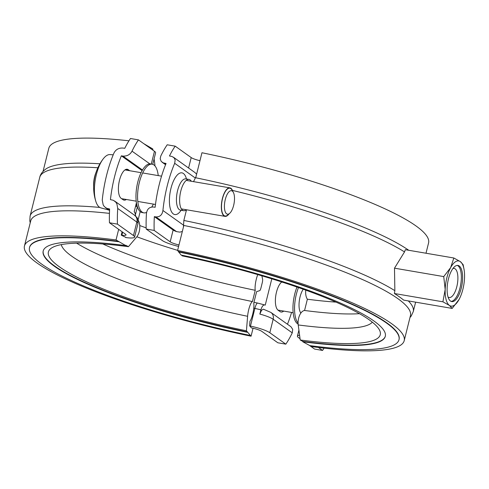 <?xml version="1.0" encoding="UTF-8"?>
<svg xmlns="http://www.w3.org/2000/svg" width="489" height="489" viewBox="0 0 489 489"><rect width="100%" height="100%" fill="white"/><g stroke="black" fill="none" stroke-linecap="round" stroke-linejoin="round"><path stroke-width="0.73" d="M261.872 275.814L262.575 279.066A3.527 0.819 -78.4 0 1 262.238 282.819L260.949 287.984A3.527 0.819 -78.4 0 1 259.683 290.662L256.627 291.621L253.76 303.113A10.581 2.451 -78.4 0 1 252.709 314.189A10.581 2.451 -78.4 0 1 249.965 321.261L249.598 325.79L251.419 327.917A188.638 32.433 -166 0 0 252.153 328.064A8.814 1.516 14 0 1 261.823 331.371L277.838 342.783L285.82 344.152A70.52 27.812 99.7 0 0 292.263 332.862L292.709 329.348L290.955 326.731L270.875 312.422A7.054 6.363 125.5 0 1 273.168 319.256L292.263 332.862M118.674 229.335L116.027 239.952A195.692 33.643 -166 0 0 24.45 245.998L30.691 220.967A195.692 33.643 14 0 1 109.438 213.369M253.045 328.26L251.065 336.2L246.432 330.796L247.605 316.291A10.581 2.451 -78.4 0 1 252.434 301.566L255.246 290.301A10.581 2.451 -78.4 0 1 257.77 274.61M24.45 245.998A195.692 33.643 -166 0 0 251.065 336.2M99.927 163.797A195.692 33.643 -166 0 0 46.094 168.833C42.482 171.462 40.367 174.298 39.756 177.324A197.452 33.949 14 0 1 97.879 167.758M128.955 140.814A195.692 33.643 -166 0 0 48.821 148.259L43.05 171.388M116.027 239.952L125.685 245.576L125.771 245.24L128.43 246.682L136.559 237.141A10.581 5.764 97.5 0 0 138.081 220.056L140.196 211.572M154.94 165.887A10.581 5.764 97.5 0 0 154.799 163.998L154.108 158.827M152.965 150.221L152.794 148.949L143.748 143.65M135.954 204.689L137.238 206.419M137.366 206.81L135.477 214.384M117.446 224.133L109.463 222.77A70.52 27.812 -80.3 0 1 109.628 208.992L106.73 208.332L104.34 206.596L103.197 204.952L102.244 200.117A70.52 27.812 -80.3 0 1 114.004 152.935C115.887 149.408 118.937 147.782 123.155 148.057L124.75 148.326A70.52 27.812 -80.3 0 1 130.471 138.509L138.454 139.878A70.52 27.812 99.7 0 0 132.018 151.162C130.135 154.628 127.116 156.272 122.947 156.101L121.351 155.826A70.52 27.812 99.7 0 0 110.428 199.64L113.21 200.252L115.593 201.926L116.895 203.882L117.733 208.461A70.52 27.812 99.7 0 0 117.446 224.133L133.46 235.545A17.628 3.032 14 0 1 134.597 237.079A17.628 3.032 14 0 1 126.29 237.617L121.254 235.136L122.091 231.768M137.305 206.627A172.77 29.707 -166 0 0 135.532 206.395M118.686 241.395A190.398 32.732 -166 0 0 29.584 247.275L29.499 247.617A190.398 32.732 -166 0 0 249.989 335.381M118.601 241.731A190.398 32.732 -166 0 0 29.499 247.617M125.685 245.576A176.297 30.312 -166 0 0 43.185 251.028A176.297 30.312 -166 0 0 247.336 332.294M43.228 250.857A176.297 30.312 -166 0 0 247.422 331.952M128.43 246.682A171.009 29.401 -166 0 0 50.929 248.455A171.009 29.401 -166 0 0 246.432 330.796M76.614 243.161L78.081 244.054A165.716 28.49 -166 0 0 252.434 301.566M102.794 243.974A165.716 28.49 -166 0 0 255.246 290.301M136.853 236.78A165.716 28.49 -166 0 0 177.617 250.368M139.762 225.551A165.716 28.49 -166 0 0 146.156 227.862M249.763 325.986A179.824 30.917 -166 0 0 250.46 326.126A17.628 3.032 14 0 1 269.806 332.734L285.82 344.152M408.773 250.289A195.692 33.643 -166 0 0 195.716 177.77L201.957 152.739A195.692 33.643 14 0 1 428.572 242.941L426.005 253.235M359.482 313.687L357.759 313.785A165.716 28.49 14 0 1 304.568 310.484A10.581 5.764 97.5 0 0 298.223 324.947L300.228 339.996A171.009 29.401 14 0 0 379.666 330.417A171.009 29.401 14 0 0 182.226 255.881L181.596 255.154M300.228 339.996L302.88 341.438L302.795 341.774A176.297 30.312 14 0 0 385.301 336.328A176.297 30.312 14 0 0 181.144 255.062L177.593 250.478L183.833 225.447A195.692 33.643 14 0 1 410.442 315.649L404.201 340.68A195.692 33.643 14 0 1 312.624 346.732L310.808 345.747M305.772 290.154A10.581 5.764 97.5 0 0 307.373 299.219L304.568 310.484M335.98 302.11A165.716 28.49 14 0 1 307.373 299.219M385.344 336.157A176.297 30.312 14 0 1 302.88 341.438M302.795 341.774L309.879 345.625A190.398 32.732 14 0 0 398.987 339.739L399.073 339.403A190.398 32.732 14 0 0 178.583 251.639M178.497 251.976A190.398 32.732 14 0 1 398.987 339.739M177.593 250.478A195.692 33.643 14 0 1 404.201 340.68M452.184 308.418L449.403 305.429A22.916 9.04 99.7 0 0 458.902 299.763L458.902 299.769A22.916 9.04 99.7 0 0 459.085 299.433L452.184 308.418L403.669 300.118A196.939 33.857 -166 0 0 394.397 293.51L394.861 290.668L394.495 268.174L404.525 251.908L405.32 249.696L453.835 257.996L460.326 261.615A22.916 9.04 99.7 0 0 450.644 267.611L453.835 257.996M183.436 227.037L183.846 220.447L186.511 209.775M443.737 276.597L450.644 267.611A22.916 9.04 99.7 0 0 445.179 289.519A22.916 9.04 99.7 0 0 449.403 305.429L442.912 301.811L445.179 289.519L443.737 276.597L394.495 268.174M442.912 301.811L394.397 293.51M460.326 261.615L463.107 264.604L464.073 269.543A22.916 9.04 99.7 0 0 460.326 261.615M459.085 299.433A22.916 9.04 99.7 0 0 464.55 277.526A22.916 9.04 99.7 0 0 464.073 269.543M451.151 301.413A18.337 7.231 99.7 0 0 460.008 287.88A18.337 7.231 99.7 0 0 457.307 265.411M448.046 297.025A14.768 5.825 99.7 0 0 449.159 297.526A14.768 5.825 99.7 0 0 456.818 286.658A14.768 5.825 99.7 0 0 454.134 268.418A14.768 5.825 99.7 0 0 452.924 268.522M461.286 288.1A18.337 7.231 -80.3 0 1 451.775 301.597A18.337 7.231 -80.3 0 1 447.741 282.306A18.337 7.231 -80.3 0 1 457.955 265.448A18.337 7.231 -80.3 0 1 461.286 288.1M193.51 181.688L195.973 176.743M146.602 212.391A24.682 9.731 -80.3 0 1 143.858 212.849A24.682 9.731 -80.3 0 1 139.371 182.36A24.682 9.731 -80.3 0 1 152.183 164.194A24.682 9.731 -80.3 0 1 158.234 175.606M153.363 204.102A24.682 9.731 -80.3 0 1 151.798 206.988M143.858 212.849L142.262 212.581A24.682 9.731 -80.3 0 1 137.776 182.085A24.682 9.731 -80.3 0 1 150.581 163.925L152.183 164.194M298.082 323.052A24.682 9.731 -80.3 0 1 296.352 294.256A24.682 9.731 -80.3 0 1 298.473 287.563M303.241 289.243A14.102 5.562 99.7 0 0 300.845 313.101M298.137 324.109A24.682 9.731 -80.3 0 1 294.757 293.981A24.682 9.731 -80.3 0 1 296.976 287.043M233.259 192.195L231.963 189.958A14.102 5.562 99.7 0 0 230.826 188.632A14.102 5.562 99.7 0 0 229.842 188.21A14.102 5.562 99.7 0 0 222.232 199.873A14.102 5.562 99.7 0 0 224.103 215.594A14.102 5.562 99.7 0 0 225.087 216.01A14.102 5.562 99.7 0 0 227.672 215.068L229.634 213.387A11.901 4.694 -80.3 0 1 224.616 203.161A11.901 4.694 -80.3 0 1 232.299 191.077A11.901 4.694 -80.3 0 1 233.259 192.195A11.901 4.694 -80.3 0 1 234.09 203.241A11.901 4.694 -80.3 0 1 229.634 213.387M113.216 154.824L110.025 154.585A27.066 10.672 99.7 0 0 103.148 158.962A27.066 10.672 99.7 0 0 95.875 201.492A27.066 10.672 99.7 0 0 99.414 207.183A27.066 10.672 99.7 0 0 100.911 207.904L108.919 210.074M283.718 311.09A14.988 5.911 -80.3 0 1 281.047 312.025A14.988 5.911 -80.3 0 1 280.001 311.579L278.149 310.258A14.988 5.911 -80.3 0 1 275.655 296.53A14.988 5.911 -80.3 0 1 281.756 281.957M126.351 199.488A14.988 5.911 -80.3 0 1 124.065 200.129A14.988 5.911 -80.3 0 1 123.02 199.683L121.168 198.363A14.988 5.911 -80.3 0 1 119.175 181.663A14.988 5.911 -80.3 0 1 127.262 169.267A14.988 5.911 -80.3 0 1 128.307 169.72L129.732 170.728M287.459 324.238A70.52 27.812 99.7 0 0 291.585 312.434M271.798 278.816L265.246 305.118C263.583 304.372 262.128 305.955 260.888 309.861L259.836 314.079L261.584 310.24L263.345 309.176L270.875 312.422M138.454 139.878L154.469 151.29A17.628 3.032 14 0 1 155.606 152.825L152.739 164.335M142.14 170.643L121.351 155.826M109.463 222.77L125.477 234.182A8.814 1.516 14 0 1 126.046 234.952A8.814 1.516 14 0 1 121.889 235.221A188.638 32.433 -166 0 0 121.254 235.136M135.685 216.181L135.05 213.015L134.206 211.713L136.425 202.807M126.29 237.617A179.824 30.917 -166 0 0 125.679 237.538M162.923 210.496C162.238 214.873 159.909 217.012 155.936 216.914L154.341 216.639A70.52 27.812 99.7 0 0 154.176 230.417L146.193 229.048A70.52 27.812 -80.3 0 1 146.474 213.375C147.091 209.005 149.451 206.89 153.54 207.012L155.141 207.287A70.52 27.812 -80.3 0 1 166.064 163.473L163.253 162.861L161.187 161.376L160.19 158.797L160.759 156.077A70.52 27.812 -80.3 0 1 167.201 144.793L175.184 146.156A70.52 27.812 99.7 0 0 169.463 155.973L171.926 156.456L174.035 157.745L175.148 159.976L174.689 163.308A70.52 27.812 99.7 0 0 162.923 210.496L183.344 225.05M178.601 246.419A17.628 3.032 14 0 1 162.207 240.466L146.193 229.048M178.968 244.94A8.814 1.516 14 0 1 170.19 241.829L154.176 230.417M309.274 345.289L314.568 349.067L322.551 350.43A70.52 27.812 99.7 0 0 324.066 348.125M186.45 209.763A15.868 6.259 -80.3 0 1 183.675 210.716A15.868 6.259 -80.3 0 1 180.789 191.113A15.868 6.259 -80.3 0 1 189.023 179.439A15.868 6.259 -80.3 0 1 191.327 181.266M300.057 338.724L298.553 337.648A17.628 3.032 14 0 1 297.416 336.114A17.628 3.032 14 0 1 299.592 335.246M182.33 231.474L179.909 232.128L176.584 231.627A8.814 1.516 14 0 1 173.13 230.032L154.341 216.639M173.369 157.171L194.977 172.568L196.621 174.151M175.184 146.156L191.199 157.574A8.814 1.516 -166 0 0 199.977 160.685M322.551 350.43L318.382 347.459M93.637 186.725A14.456 5.703 -80.3 0 1 96.131 172.152M232.85 191.486A14.456 5.703 99.7 0 0 229.903 187.862A14.456 5.703 99.7 0 0 221.847 201.15A14.456 5.703 99.7 0 0 225.032 216.358A14.456 5.703 99.7 0 0 229.017 213.919M61.266 244.622A160.918 27.665 -166 0 0 247.605 316.291M372.337 322.184A160.918 27.665 14 0 1 298.223 324.947M409.965 317.557L411.206 316.047L413.266 311.615A197.452 33.949 -166 0 0 408.333 300.918M394.861 290.668A197.452 33.949 -166 0 0 183.846 220.447M232.458 190.404A197.452 33.949 14 0 1 404.525 251.908M281.701 282L282.098 282.067M126.131 169.347L128.307 169.72M259.836 314.079A17.628 3.032 14 0 1 273.168 319.256L269.806 332.734M149.842 163.87L132.018 151.162M154.469 151.29L151.29 164.041M122.947 156.101L142.495 170.031M117.733 208.461L136.822 222.067L133.46 235.545M134.53 215.233A7.054 6.363 125.5 0 1 136.822 222.067A17.628 3.032 14 0 1 137.959 223.601C138.204 216.621 136.645 217.758 134.53 215.233L114.505 200.961M109.579 209.824L108.032 208.717M265.087 305.057L257.642 303.076A7.054 1.663 101.6 0 0 254.873 308.437A17.628 3.032 14 0 1 260.888 309.861M253.767 308.211A179.824 30.917 -166 0 0 254.873 308.437L250.46 326.126M99.78 207.428A197.452 33.949 -166 0 0 30.092 216.083L29.805 220.735L30.214 222.874M122.653 232.171L121.889 235.221M165.789 164.139L164.463 163.198M179.946 210.019L180.478 210.172A15.868 6.259 -80.3 0 1 177.593 190.569A15.868 6.259 -80.3 0 1 185.826 178.895L189.023 179.439M186.474 179.005A21.155 8.344 99.7 0 0 183.406 173.491A21.155 8.344 99.7 0 0 169.487 197.862A21.155 8.344 99.7 0 0 181.126 210.282M174.689 163.308L195.111 177.868M155.936 216.914L176.584 231.627M188.595 168.02L191.199 157.574M170.19 241.829L173.13 230.032M413.266 311.615L415.626 302.165M277.941 310.099L293.156 312.703M281.572 282.104L282.911 282.33M103.148 158.962A46.718 46.718 0 0 0 95.875 201.492M134.597 237.079L137.959 223.601M253.956 302.318L257.642 303.076M30.092 216.083L39.756 177.324M105.514 207.648L109.548 210.521M185.27 178.858L185.826 178.895M180.478 210.172L183.675 210.716M297.416 336.114L298.913 330.112M165.563 164.701L162.128 162.25M229.903 187.862L186.242 180.392M161.541 176.168L142.678 172.947M141.083 172.672L124.976 169.915M225.032 216.358L181.364 208.895M155.484 204.463L137.806 201.444M136.211 201.168L121.596 198.675"/></g></svg>
